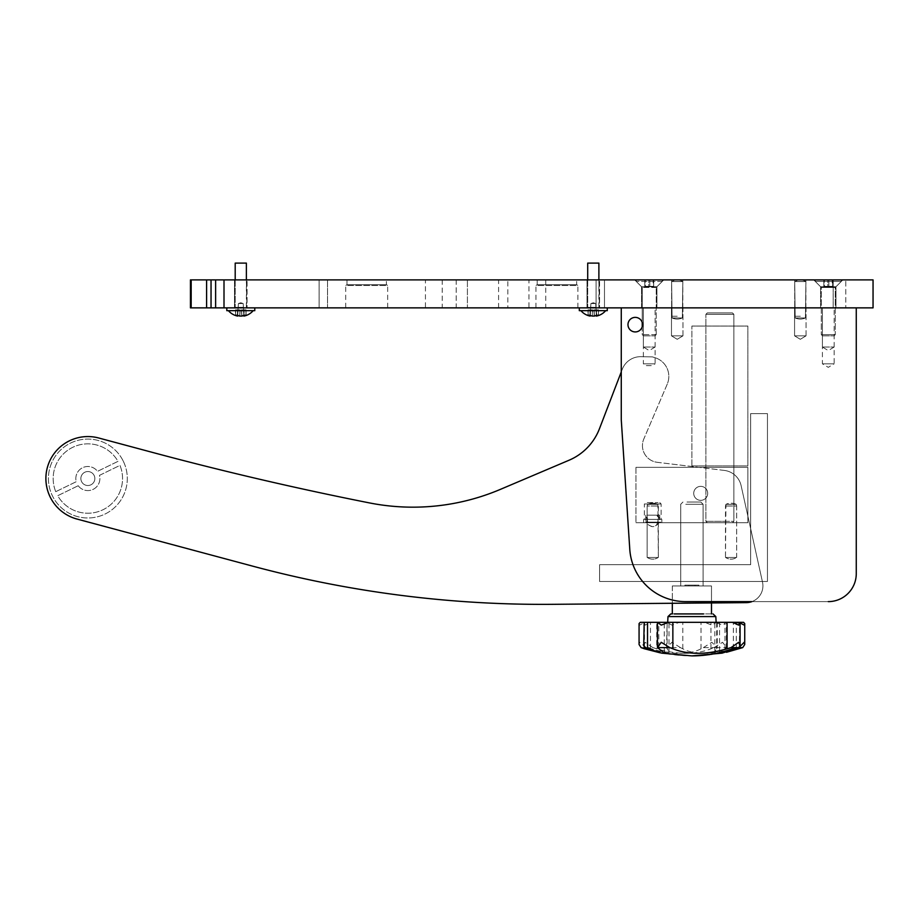 <?xml version="1.0" encoding="UTF-8"?>
<svg xmlns="http://www.w3.org/2000/svg" width="919" height="919" viewBox="0 0 919 919"><rect width="100%" height="100%" fill="white"/><g stroke="black" fill="none" stroke-linecap="round" stroke-linejoin="round"><path stroke-width="0.69" stroke-dasharray="4.59 3.45" d="M528.942 279.893L545.737 279.893L528.942 279.893L528.942 307.865L545.737 307.865L528.942 307.865M545.737 279.893L545.737 307.865M507.828 307.865L498.592 307.865L507.828 307.865L507.828 279.893L498.592 279.893L507.828 279.893M498.592 307.865L498.592 279.893M386.405 279.893L346.968 279.893L386.405 279.893L386.405 284.729L387.669 285.487L345.705 285.487L345.705 307.865L387.669 307.865L345.705 307.865M346.968 279.893L346.968 284.729L386.405 284.729L346.968 284.729L345.705 285.487L387.669 285.487L387.669 307.865M576.65 279.893L537.201 279.893L576.65 279.893L576.65 284.729L577.902 285.487L535.938 285.487L535.938 307.865L577.902 307.865L535.938 307.865M537.201 279.893L537.201 284.729L576.65 284.729L537.201 284.729L535.938 285.487L577.902 285.487L577.902 307.865M587 279.893L587 307.865L599.59 307.865L587 307.865L599.59 307.865L587 307.865L587 279.893L599.59 279.893L599.59 307.865L599.59 279.893L587 279.893M234.494 279.893L234.494 307.865L247.085 307.865L234.494 307.865L247.085 307.865L234.494 307.865L234.494 279.893L247.085 279.893L247.085 307.865L247.085 279.893L234.494 279.893M425.44 279.893L442.223 279.893L425.44 279.893L425.44 307.865L442.223 307.865L425.44 307.865M442.223 279.893L442.223 307.865M456.203 279.893L456.203 307.865L467.403 307.865L456.203 307.865L467.403 307.865L456.203 307.865L456.203 279.893L467.403 279.893L467.403 307.865L467.403 279.893L456.203 279.893M833.188 279.893L833.188 307.865L845.779 307.865L833.188 307.865L845.779 307.865L833.188 307.865L833.188 279.893L845.779 279.893L845.779 307.865L845.779 279.893L833.188 279.893M682.817 307.865L682.817 279.893L671.628 279.893L682.817 279.893L671.628 279.893L682.817 279.893L682.817 307.865L671.628 307.865L671.628 279.893L671.628 307.865L682.817 307.865M805.906 307.865L805.906 279.893L794.717 279.893L805.906 279.893L794.717 279.893L805.906 279.893L805.906 307.865L794.717 307.865L794.717 279.893L794.717 307.865L805.906 307.865M656.936 286.751L663.794 279.893L634.696 279.893L663.794 279.893L634.696 279.893L663.794 279.893L656.936 286.751L641.554 286.751L634.696 279.893L641.554 286.751L656.936 286.751L641.554 286.751L656.936 286.751L656.936 307.865L656.936 286.751M641.554 307.865L641.554 286.751L641.554 307.865L656.936 307.865L641.554 307.865M835.98 286.751L842.838 279.893L813.74 279.893L842.838 279.893L813.74 279.893L842.838 279.893L835.98 286.751L820.598 286.751L813.74 279.893L820.598 286.751L835.98 286.751L820.598 286.751L835.98 286.751L835.98 307.865L835.98 286.751M820.598 307.865L820.598 286.751L820.598 307.865L835.98 307.865L820.598 307.865M327.52 279.893L604.484 279.893L319.123 279.893L327.52 279.893L327.52 307.865L604.484 307.865L319.123 307.865L327.52 307.865L327.52 279.893M206.603 279.893L206.603 307.865L873.05 307.865L873.05 279.893L190.44 279.893L190.44 307.865L191.175 307.865L191.175 279.893M206.603 307.865L191.175 307.865M604.484 279.893L604.484 307.865L604.484 279.893M319.123 279.893L319.123 307.865L319.123 279.893M215.62 279.893L215.62 307.865M707.71 493.354A6.996 6.996 0 0 1 700.715 500.35A6.996 6.996 0 0 1 693.719 493.354A6.996 6.996 0 0 1 700.715 486.358A6.996 6.996 0 0 1 707.71 493.354A6.996 6.996 0 0 1 700.715 500.35A6.996 6.996 0 0 1 693.719 493.354A6.996 6.996 0 0 1 700.715 486.358A6.996 6.996 0 0 1 707.71 493.354M642.53 324.66A7.272 7.272 0 0 1 635.259 331.931A7.272 7.272 0 0 1 627.976 324.66A7.272 7.272 0 0 1 635.259 317.377A7.272 7.272 0 0 1 642.53 324.66A7.272 7.272 0 0 1 635.259 331.931A7.272 7.272 0 0 1 627.976 324.66A7.272 7.272 0 0 1 635.259 317.377A7.272 7.272 0 0 1 642.53 324.66A7.272 7.272 0 0 0 635.259 317.377A7.272 7.272 0 0 0 627.976 324.66A7.272 7.272 0 0 0 635.259 331.931A7.272 7.272 0 0 0 642.53 324.66M806.043 335.849L806.043 307.865L794.579 307.865L806.043 307.865L794.579 307.865L806.043 307.865L806.043 335.849L794.579 335.849L794.579 307.865L794.579 335.849L806.043 335.849L794.579 335.849L806.043 335.849L800.311 339.295L794.579 335.849L800.311 339.295L806.043 335.849M682.955 335.849L682.955 307.865L671.479 307.865L682.955 307.865L671.479 307.865L682.955 307.865L682.955 335.849L671.479 335.849L671.479 307.865L671.479 335.849L682.955 335.849L671.479 335.849L682.955 335.849L677.223 339.295L671.479 335.849L677.223 339.295L682.955 335.849M655.121 347.037L655.121 307.865L643.369 307.865L655.121 307.865L643.369 307.865L655.121 307.865L655.121 363.821L643.369 363.821L643.369 307.865L643.369 347.037L655.121 347.037L643.369 347.037L649.239 350.564L655.121 347.037M834.165 347.037L834.165 307.865L822.413 307.865L834.165 307.865L822.413 307.865L834.165 307.865L834.165 363.821L822.413 363.821L822.413 307.865L822.413 347.037L834.165 347.037L822.413 347.037L828.283 350.564L834.165 347.037M746.285 602.634L552.445 604.323A1119.032 1119.032 0 0 1 253.047 566.242A1119.032 1119.032 0 0 0 552.445 604.323L746.285 602.634A16.783 16.783 0 0 0 762.529 582.221L741.116 485.634A19.586 19.586 0 0 0 724.344 470.425A19.586 19.586 0 0 1 741.116 485.634L762.529 582.221L741.116 485.634A19.586 19.586 0 0 0 724.344 470.425A19.586 19.586 0 0 1 741.116 485.634L762.529 582.221A16.783 16.783 0 0 1 746.285 602.634A16.783 16.783 0 0 0 762.529 582.221A16.783 16.783 0 0 1 751.891 601.623L685.608 601.623A55.956 55.956 0 0 1 629.779 549.332L621.267 419.776L621.267 307.865L856.267 307.865L621.267 307.865L856.267 307.865L621.267 307.865L621.267 419.776L629.779 549.332A55.956 55.956 0 0 0 685.608 601.623L828.283 601.623A27.972 27.972 0 0 0 856.267 573.64L856.267 307.865L856.267 573.64A27.972 27.972 0 0 1 828.283 601.623A27.972 27.972 0 0 0 856.267 573.64L856.267 307.865M643.369 363.821L655.121 363.821L652.145 365.601L646.333 365.601L643.369 363.821M646.333 365.601L652.145 365.601M822.413 363.821L834.165 363.821L828.283 367.347L822.413 363.821M621.267 307.865L621.267 419.776L629.779 549.332A55.956 55.956 0 0 0 685.608 601.623L828.283 601.623M552.445 604.323A1119.032 1119.032 0 0 1 253.047 566.242L77.001 519.063A41.964 41.964 0 0 1 47.317 467.668A41.964 41.964 0 0 1 98.712 437.995L152.761 452.481A3357.107 3357.107 0 0 0 369.438 502.911A223.811 223.811 0 0 0 500.373 489.379A223.811 223.811 0 0 1 409.012 507.139A223.811 223.811 0 0 0 500.373 489.379L569.068 460.224A55.956 55.956 0 0 0 599.441 428.771L622.289 369.243A19.586 19.586 0 0 1 640.922 356.675L652.387 356.882L655.052 357.709L652.387 356.882L640.922 356.675A19.586 19.586 0 0 0 622.289 369.243A19.586 19.586 0 0 1 640.922 356.675L652.387 356.882L655.052 357.709L652.387 356.882L640.922 356.675A19.586 19.586 0 0 0 622.289 369.243L599.441 428.771A55.956 55.956 0 0 1 569.068 460.224L500.373 489.379L569.068 460.224M724.344 470.425L657.211 462.303A16.783 16.783 0 0 1 643.794 439.041L667.251 384.108A19.586 19.586 0 0 0 655.052 357.709A19.586 19.586 0 0 1 667.251 384.108A19.586 19.586 0 0 0 655.052 357.709A19.586 19.586 0 0 1 667.251 384.108L643.794 439.041A16.783 16.783 0 0 0 657.211 462.303A16.783 16.783 0 0 1 643.794 439.041A16.783 16.783 0 0 0 657.211 462.303L724.344 470.425M409.012 507.139A223.811 223.811 0 0 1 369.438 502.911A223.811 223.811 0 0 0 409.012 507.139M152.761 452.481A3357.107 3357.107 0 0 0 369.438 502.911A3357.107 3357.107 0 0 1 152.761 452.481L98.712 437.995L152.761 452.481M77.001 519.063A41.964 41.964 0 0 1 47.317 467.668A41.964 41.964 0 0 1 98.712 437.995A41.964 41.964 0 0 0 47.317 467.668A41.964 41.964 0 0 0 77.001 519.063L253.047 566.242M711.49 613.926L711.49 585.954L711.49 602.944L672.317 603.278L672.317 585.954L711.49 585.954L672.317 585.954L711.49 585.954L672.317 585.954L672.317 613.926L713.029 613.926L670.778 613.926L699.428 613.926M81.573 481.59A6.996 6.996 0 0 1 84.789 472.251A6.996 6.996 0 0 1 94.14 475.468A6.996 6.996 0 0 1 90.924 484.818A6.996 6.996 0 0 1 81.573 481.59A6.996 6.996 0 0 1 84.789 472.251A6.996 6.996 0 0 1 94.14 475.468A6.996 6.996 0 0 1 90.924 484.818A6.996 6.996 0 0 1 81.573 481.59M123.318 461.258A39.448 39.448 0 0 1 105.134 513.997A39.448 39.448 0 0 1 52.394 495.812A39.448 39.448 0 0 1 70.579 443.073A39.448 39.448 0 0 1 123.318 461.258A39.448 39.448 0 0 1 105.134 513.997A39.448 39.448 0 0 1 52.394 495.812A39.448 39.448 0 0 1 70.579 443.073A39.448 39.448 0 0 1 123.318 461.258M78.207 485.726A12.027 12.027 0 0 0 99.459 475.364L119.964 465.382A34.692 34.692 0 0 1 103.043 509.723A34.692 34.692 0 0 1 57.713 495.709L78.207 485.726A12.027 12.027 0 0 0 99.459 475.364L119.964 465.382A34.692 34.692 0 0 1 103.043 509.723A34.692 34.692 0 0 1 57.713 495.709L78.207 485.726M55.749 491.676A34.692 34.692 0 0 1 72.67 447.346A34.692 34.692 0 0 1 118 461.361L97.506 471.344A12.027 12.027 0 0 0 76.254 481.694L55.749 491.676A34.692 34.692 0 0 1 72.67 447.346A34.692 34.692 0 0 1 118 461.361L97.506 471.344A12.027 12.027 0 0 0 76.254 481.694L55.749 491.676M703.092 564.691L703.092 581.474L680.715 581.474L703.092 581.474L680.715 581.474L703.092 581.474L703.092 564.691L680.715 564.691L680.715 581.474L680.715 564.691L703.092 564.691M767.445 581.474L767.445 413.619L750.651 413.619L750.651 564.691L599.59 564.691L599.59 581.474L767.445 581.474L767.445 413.619L750.651 413.619L750.651 564.691L599.59 564.691L599.59 581.474L767.445 581.474M635.959 467.334L635.959 522.727L635.959 467.334L747.859 467.334L747.859 522.727L635.959 522.727L747.859 522.727L747.859 467.334L635.959 467.334M691.904 465.933L691.904 326.05L691.904 465.933L747.859 465.933L747.859 326.05L691.904 326.05L747.859 326.05L747.859 465.933L691.904 465.933M711.122 522.727L732.466 522.727L711.122 522.727M729.617 521.326L705.895 521.326L729.617 521.326M728.641 312.908L707.297 312.908L728.641 312.908M710.146 314.309L733.867 314.309L710.146 314.309M707.297 522.727L732.466 522.727L733.867 521.326L705.895 521.326L733.867 521.326L733.867 314.309L705.895 314.309L733.867 314.309L733.867 521.326L732.466 522.727L707.297 522.727L705.895 521.326L705.895 314.309L705.895 521.326L707.297 522.727M732.466 312.908L707.297 312.908L705.895 314.309L707.297 312.908L732.466 312.908L733.867 314.309L732.466 312.908M648.217 502.578L658.073 502.578L645.747 502.578L644.345 503.98L661.129 503.98L644.345 503.98L644.345 519.373L661.129 519.373L644.345 519.373M656.844 515.168L647.367 515.168L656.844 515.168A6.996 5.33 -90 0 1 657.567 522.612A6.996 5.33 -90 0 1 652.743 526.644A6.996 5.33 90 0 1 647.906 522.612A6.996 5.33 90 0 1 648.642 515.168M646.861 519.373L661.829 519.373L646.861 519.373M646.861 522.164L661.829 522.164L646.861 522.164M657.269 522.164L645.747 522.164L657.269 522.164M648.217 515.168L659.739 515.168L648.217 515.168M657.269 502.578L658.073 502.578M644.736 647.608L652.823 647.608L656.729 648.791C677.567 654.81 695.649 654.81 710.961 648.791L714.006 647.608L726.343 647.608L719.543 652.961L722.116 653.145M678.624 622.324L716.131 622.324L678.624 622.324M685.769 585.954L703.092 585.954L685.769 585.954M685.769 504.267L703.092 504.267L685.769 504.267M686.998 502.027L700.864 502.027L686.998 502.027M657.441 622.324L664.265 622.324L664.265 652.961M662.771 622.324L658.82 622.324L658.82 648.791M657.476 622.324L658.82 622.324M736.28 648.791L736.28 622.324M732.397 622.324L719.543 622.324L724.999 622.324L724.999 648.791M714.006 647.608L722.575 642.289L726.343 647.608L726.366 622.324L724.999 622.324M710.961 648.791L710.961 622.324L715.304 622.324L722.575 625.115L726.343 622.324L715.304 622.324M710.961 622.324L656.729 622.324L656.729 648.791M652.823 647.608L645.115 642.289L643.737 645.724M651.41 622.324L644.173 622.324L645.115 625.115L651.41 622.324L656.729 622.324M641.094 647.608L646.344 647.608L650.457 648.791C672.903 654.81 689.744 654.81 701.013 648.791L703.391 647.608L717.176 647.608L714.821 651.766L726.515 652.283L691.904 655.89A167.855 156.839 -90 0 0 731.892 650.342M739.083 647.608L733.351 648.791C710.915 654.81 694.063 654.81 682.806 648.791L680.416 647.608L666.643 647.608L668.986 651.766L660.256 652.846M680.416 647.608L671.973 642.289L666.643 647.608L667.114 648.791L667.114 622.324L668.986 622.324L668.986 651.766M671.973 625.115L666.941 622.324L679.279 622.324L671.973 625.115M682.806 648.791L682.806 622.324L679.279 622.324M683.276 622.324L716.131 622.324L683.276 622.324M687.917 585.954L703.092 585.954L687.917 585.954M687.917 504.267L703.092 504.267L687.917 504.267M688.722 502.027L700.864 502.027L688.722 502.027M703.391 647.608L711.846 642.289L717.176 647.608L716.694 648.791L716.694 622.324L714.821 622.324L714.821 651.766M644.483 647.436L644.483 622.324L664.265 622.324M666.941 622.324L668.986 622.324M666.562 647.906L667.114 622.324M682.806 622.324L733.351 622.324L733.351 648.791M737.463 647.608L739.933 646.585M739.336 648.791L739.634 622.324L733.351 622.324M739.933 622.427L738.83 622.324M739.336 622.324L714.821 622.324M701.013 648.791L701.013 622.324L704.528 622.324L711.846 625.115L716.694 622.324M701.013 622.324L650.457 622.324L650.457 648.791M646.344 647.608L639.624 642.289L639.073 644.529M639.073 623.564L639.624 625.115L644.977 622.324L650.457 622.324M644.977 622.324L640.279 622.324M716.866 622.324L704.528 622.324M688.836 585.954L694.982 585.954L688.825 585.954L694.982 585.954L688.825 585.954L688.825 585.116L694.982 585.116L688.825 585.116L694.982 585.116L688.825 585.116L688.825 585.954M698.888 585.116L684.908 585.116L698.899 585.116L684.908 585.116L698.899 585.116L698.899 585.954L684.908 585.954L698.899 585.954L684.908 585.954L698.899 585.954L698.899 585.116M652.743 557.477L647.286 557.477L652.743 557.477M647.596 504.324L652.743 504.324L647.596 504.324L647.148 506.001L658.337 506.001L647.148 506.001L658.337 506.001L647.148 506.001L647.148 557.477L658.337 557.477L657.889 504.324L652.743 504.324L657.889 504.324L658.337 506.001L658.337 557.477L647.148 557.477L658.337 557.477L647.148 557.477L647.148 506.001L647.596 504.324L652.743 504.324L647.596 504.324A12.384 12.384 0 0 1 652.743 503.21A12.384 12.384 0 0 0 647.596 504.324M731.076 557.477L736.533 557.477L731.076 557.477M736.222 504.324L731.076 504.324L736.222 504.324L736.67 506.001L725.482 506.001L736.67 506.001L725.482 506.001L736.67 506.001L736.67 557.477L725.482 557.477L725.93 504.324L731.076 504.324L725.93 504.324L731.076 504.324L725.93 504.324L725.482 506.001L725.482 557.477L736.67 557.477L736.67 506.001L736.222 504.324L731.076 504.324L736.222 504.324A12.384 12.384 0 0 0 725.93 504.324A12.384 12.384 0 0 1 736.222 504.324M725.482 557.477L736.67 557.477L725.482 557.477M652.743 504.324L657.889 504.324L652.743 504.324M800.311 279.893A9.707 9.707 0 0 1 805.768 281.57L794.855 281.57L805.768 281.57A9.707 9.707 0 0 0 794.855 281.57A9.707 9.707 0 0 1 800.311 279.893M800.311 317.94L795.165 317.94A12.384 12.384 0 0 0 805.458 317.94L800.311 317.94L805.458 317.94A12.384 12.384 0 0 1 795.165 317.94L800.311 317.94M800.311 316.262L794.717 316.262L800.311 316.262M800.311 281.57L794.717 281.57L800.311 281.57M594.938 303.534L590.906 303.534L594.938 303.534M594.26 316.067L593.927 309.852L596.006 309.852L594.053 309.852L594.409 316.067L594.053 309.852L598.545 309.852L598.625 315.183A15.186 10.477 88.5 0 1 597.626 315.251A15.186 10.477 88.5 0 1 596.638 315.183L596.557 309.852L598.545 309.852L596.04 309.852L596.397 316.067L596.006 309.852L598.395 309.852L598.464 315.183L598.395 309.852L596.316 309.852L596.385 315.183L596.316 309.852L593.927 309.852L598.395 309.852L593.927 309.852L594.26 316.067A16.163 11.154 -90 0 0 596.385 315.183A15.186 10.994 88.5 0 0 598.464 315.183A16.163 11.154 90 0 1 596.351 316.067A16.163 11.694 90 0 0 598.625 315.183L598.545 309.852L596.04 309.852L596.397 316.067A16.163 11.694 90 0 0 598.625 315.183A15.186 10.477 88.5 0 1 597.626 315.251A15.186 10.477 88.5 0 1 596.638 315.183A16.163 11.694 -90 0 1 594.409 316.067L592.318 316.067A16.163 11.154 90 0 1 590.193 315.183A15.186 10.994 -88.5 0 1 588.114 315.183A16.163 11.154 -90 0 0 590.228 316.067L590.572 309.852L592.663 309.852L592.318 316.067A16.163 11.154 90 0 1 590.193 315.183L590.262 309.852L592.663 309.852L588.183 309.852L592.663 309.852L592.318 316.067L594.26 316.067L592.169 316.067L592.525 309.852L588.034 309.852L590.538 309.852L590.182 316.067A16.163 11.694 -90 0 1 587.965 315.183L588.034 309.852L592.525 309.852L588.034 309.852L587.965 315.183A15.186 10.477 -88.5 0 0 588.953 315.251A15.186 10.477 -88.5 0 0 589.952 315.183L590.021 309.852L589.952 315.183A16.163 11.694 90 0 0 592.169 316.067L592.525 309.852L590.538 309.852L590.182 316.067M597.534 307.865L587.138 307.865L597.534 307.865M583.634 307.865L607.275 307.865L583.634 307.865M579.303 307.865L579.303 310.668L607.275 310.668L579.303 310.668L607.275 310.668L607.275 307.865M587.701 279.893L587.701 307.314L587.701 263.11L598.889 263.11L587.701 263.11L598.889 263.11L598.889 307.314L587.701 307.314L599.441 307.865L598.889 279.893M602.244 310.668L580.911 310.668L602.244 310.668M596.351 316.067L596.006 309.852L594.053 309.852L596.557 309.852L596.638 315.183A16.163 11.694 -90 0 1 596.316 315.355M588.114 315.183L588.183 309.852L590.262 309.852L590.193 315.183A15.186 10.994 -88.5 0 1 588.114 315.183A16.163 11.154 -90 0 0 590.228 316.067L590.572 309.852L588.183 309.852L588.114 315.183M656.189 287.452L642.243 287.452L656.189 287.452M662.174 281.432L636.235 281.432L662.174 281.432M643.507 335.849L655.017 335.849L643.507 335.849M656.189 334.631L642.243 334.631L656.189 334.631M662.174 279.893L636.235 279.893L662.174 279.893M648.699 279.893L653.685 279.893L644.805 279.893L653.685 279.893L648.699 279.893L648.699 286.326L644.805 286.326L644.805 279.893L644.805 286.326L653.685 286.326L644.805 286.326L645.345 279.893L645.345 286.326L649.79 286.326L649.79 279.893L649.79 286.326L653.685 286.326L653.685 279.893L653.685 286.326L653.145 279.893L653.145 286.326L648.699 286.326L648.699 279.893M580.911 310.668L580.911 310.668A16.22 16.22 0 0 0 590.032 316.067L590.906 303.534L593.295 302.765L595.673 303.534L593.295 302.765L590.906 303.534L590.228 316.067M242.432 303.534L238.412 303.534L242.432 303.534M241.766 316.067A16.163 11.154 -90 0 0 243.891 315.183L243.822 309.852L241.421 309.852L241.766 316.067L239.825 316.067A16.163 11.154 90 0 1 237.699 315.183A16.163 11.154 90 0 0 239.825 316.067L240.158 309.852L235.689 309.852L240.158 309.852L239.825 316.067L241.915 316.067L241.559 309.852L246.051 309.852L243.546 309.852L243.857 316.067A16.163 11.694 90 0 0 246.12 315.183A15.186 10.477 88.5 0 1 245.132 315.251A15.186 10.477 88.5 0 1 244.132 315.183A16.163 11.694 -90 0 1 241.915 316.067L241.559 309.852L246.051 309.852L241.421 309.852L241.766 316.067L239.675 316.067L240.031 309.852L235.54 309.852L238.044 309.852L237.688 316.067L238.078 309.852L235.689 309.852L240.158 309.852L238.078 309.852L237.734 316.067A16.163 11.154 -90 0 1 235.62 315.183L235.689 309.852L235.62 315.183A16.163 11.154 -90 0 0 237.734 316.067M238.044 309.852L235.54 309.852L238.044 309.852L237.688 316.067A16.163 11.694 -90 0 1 235.459 315.183L235.54 309.852L235.459 315.183A15.186 10.477 -88.5 0 0 236.459 315.251A15.186 10.477 -88.5 0 0 237.447 315.183A16.163 11.694 90 0 0 239.675 316.067L240.031 309.852L238.044 309.852M243.857 316.067L243.512 309.852L241.421 309.852L243.546 309.852L243.903 316.067L243.512 309.852L245.901 309.852L243.822 309.852L243.891 315.183A15.186 10.994 88.5 0 0 245.97 315.183A16.163 11.154 90 0 1 243.857 316.067A16.163 11.694 90 0 0 246.12 315.183L246.051 309.852L246.12 315.183A15.186 10.477 88.5 0 1 245.132 315.251A15.186 10.477 88.5 0 1 244.132 315.183L244.063 309.852L244.132 315.183A16.163 11.694 -90 0 1 243.811 315.355M245.04 307.865L234.644 307.865L245.04 307.865M231.14 307.865L254.781 307.865L231.14 307.865M226.809 307.865L226.809 310.668L254.781 310.668L226.809 310.668L254.781 310.668L254.781 307.865M235.195 279.893L235.195 307.314L235.195 263.11L246.384 263.11L235.195 263.11L246.384 263.11L246.384 307.314L235.195 307.314L246.947 307.865L246.384 279.893M249.75 310.668L228.417 310.668L249.75 310.668M237.447 315.183L237.527 309.852L237.447 315.183M237.699 315.183A15.186 10.994 -88.5 0 1 235.62 315.183A15.186 10.994 -88.5 0 0 237.699 315.183L237.768 309.852L237.699 315.183M245.97 315.183L245.901 309.852L245.97 315.183M228.417 310.668L228.417 310.668A16.22 16.22 0 0 0 237.539 316.067L238.412 303.534L240.789 302.765L243.179 303.534L240.789 302.765L238.412 303.534L237.688 316.067M835.233 287.452L821.299 287.452L835.279 287.452L821.299 287.452L835.279 287.452L841.299 281.432L815.279 281.432L841.299 281.432L815.279 281.432L841.299 281.432L841.299 279.893L815.279 279.893L841.299 279.893L815.279 279.893L841.299 279.893L841.299 281.432L835.279 287.452L835.279 334.631L821.299 334.631L835.279 334.631L821.299 334.631L835.279 334.631L835.279 287.452M822.551 335.849L834.061 335.849L822.551 335.849M827.743 279.893L832.729 279.893L823.849 279.893L832.729 279.893L827.743 279.893L827.743 286.326L823.849 286.326L823.849 279.893L823.849 286.326L832.729 286.326L823.849 286.326L824.389 279.893L824.389 286.326L828.835 286.326L828.835 279.893L828.835 286.326L832.729 286.326L832.729 279.893L832.729 286.326L832.189 279.893L832.189 286.326L827.743 286.326L827.743 279.893M677.223 279.893A9.707 9.707 0 0 1 682.679 281.57L671.766 281.57L682.679 281.57A9.707 9.707 0 0 0 671.766 281.57A9.707 9.707 0 0 1 677.223 279.893M677.223 317.94L672.076 317.94A12.384 12.384 0 0 0 682.369 317.94L677.223 317.94L682.369 317.94A12.384 12.384 0 0 1 672.076 317.94L677.223 317.94M677.223 316.262L671.628 316.262L677.223 316.262M677.223 281.57L671.628 281.57L677.223 281.57M224.006 307.865L224.006 279.893M596.086 279.893L596.086 307.865L596.086 279.893M211.037 279.893L211.037 307.865M648.343 647.608A167.855 140.389 -90 0 0 691.904 655.89L657.303 652.283M705.022 616.58L667.987 616.58L705.022 616.58M643.231 647.608A167.855 156.839 -90 0 0 691.904 655.89M667.987 616.58L715.821 616.58L716.131 622.324M658.119 515.168C661.106 521.234 659.314 525.059 652.743 526.644C646.172 525.059 644.38 521.234 647.367 515.168M659.739 502.578L661.129 503.98L661.129 519.373M661.829 519.373L661.829 522.164M645.747 515.168L645.747 522.164M643.645 519.373L643.645 522.164M659.739 515.168L659.739 522.164M680.715 585.954L680.715 504.267L682.955 502.027L680.715 504.267L680.715 585.954M719.543 622.324L719.543 652.961M703.092 585.954L703.092 504.267L700.864 502.027L703.092 504.267L703.092 585.954M717.245 622.324L717.245 647.906M694.982 585.116L694.982 585.954L694.982 585.116M684.908 585.116L684.908 585.954L684.908 585.116M647.286 557.477A9.707 9.707 0 0 0 658.199 557.477A9.707 9.707 0 0 1 647.286 557.477M657.889 504.324A12.384 12.384 0 0 0 652.743 503.21A12.384 12.384 0 0 1 657.889 504.324M731.076 559.154A9.707 9.707 0 0 0 736.533 557.477A9.707 9.707 0 0 1 725.619 557.477A9.707 9.707 0 0 0 731.076 559.154M795.165 317.94L794.717 281.57L795.165 317.94M805.906 281.57L805.458 317.94L805.906 281.57M605.667 310.668L605.667 310.668A16.22 16.22 0 0 1 596.546 316.067L595.673 303.534L596.546 316.067M642.243 326.659L642.243 334.631L643.461 335.849L642.243 334.631L642.243 287.452L636.235 281.432L636.235 279.893L636.235 281.432L642.243 287.452L642.243 322.661M662.254 279.893L662.254 281.432L656.235 287.452L662.254 281.432L662.254 279.893M656.235 334.631L656.235 287.452L656.235 334.631L655.017 335.849L656.235 334.631M244.052 316.067L243.179 303.534L244.052 316.067A16.22 16.22 0 0 0 253.173 310.668L253.173 310.668M821.299 287.452L815.279 281.432L815.279 279.893L815.279 281.432L821.299 287.452L821.299 334.631L821.299 287.452M822.516 335.849L821.299 334.631L822.516 335.849M834.061 335.849L835.279 334.631L834.061 335.849M672.076 317.94L671.628 281.57L672.076 317.94M682.817 281.57L682.369 317.94L682.817 281.57"/><path stroke-width="1.38" d="M191.175 279.893L191.175 307.865L190.44 307.865L190.44 279.893L873.05 279.893L873.05 307.865L206.603 307.865L206.603 279.893M191.175 307.865L206.603 307.865M215.62 307.865L215.62 279.893M621.267 307.865L621.267 419.776L629.779 549.332A55.956 55.956 0 0 0 685.608 601.623L751.891 601.623A16.783 16.783 0 0 1 746.285 602.634L711.49 602.944L711.49 613.926M627.976 324.66A7.272 7.272 0 0 0 635.259 331.931A7.272 7.272 0 0 0 642.53 324.66A7.272 7.272 0 0 0 635.259 317.377A7.272 7.272 0 0 0 627.976 324.66M828.283 601.623A27.972 27.972 0 0 0 856.267 573.64L856.267 307.865M599.441 428.771L621.267 371.919L599.441 428.771A55.956 55.956 0 0 1 569.068 460.224A55.956 55.956 0 0 0 599.441 428.771M716.131 622.324L715.821 616.58L713.029 613.926L715.821 616.58L667.987 616.58L670.778 613.926L672.317 613.926L672.317 603.278L552.445 604.323A1119.032 1119.032 0 0 1 253.047 566.242L77.001 519.063A41.964 41.964 0 0 1 47.317 467.668A41.964 41.964 0 0 1 98.712 437.995L152.761 452.481A3357.107 3357.107 0 0 0 369.438 502.911A223.811 223.811 0 0 0 500.373 489.379L569.068 460.224M253.047 566.242L77.001 519.063M746.285 602.634L552.445 604.323M735.476 647.608A167.855 140.389 -90 0 1 691.904 655.89L722.116 653.145L739.083 647.608L730.996 647.608L727.078 648.791C706.24 654.81 688.17 654.81 672.857 648.791L669.802 647.608L657.464 647.608L664.265 652.961L661.691 653.145L644.736 647.608L643.737 645.724L644.173 622.324L640.279 622.324L639.073 623.564L639.073 644.529L641.094 647.608L644.483 648.791L644.483 647.436M661.232 625.115L657.476 622.324L668.515 622.324L661.232 625.115M703.483 613.926L674.236 613.926M647.527 648.791L647.527 622.324L657.441 622.324L657.464 647.608L661.232 642.289L669.802 647.608M672.857 648.791L672.857 622.324L668.515 622.324M666.562 622.324L662.771 622.324M672.857 622.324L727.078 622.324L727.078 648.791M730.996 647.608L738.704 642.289L740.071 645.724L739.083 647.608L742.713 647.608L726.515 652.283M727.078 622.324L739.634 622.324L738.704 625.115L732.397 622.324L740.071 622.841L740.071 645.724M647.527 622.324L644.173 622.324M660.256 652.846L644.483 648.791M739.933 646.585L744.183 642.289L744.735 644.529L742.713 647.608M739.634 622.324L743.54 622.324L744.735 623.564L744.183 625.115L738.83 622.324L743.54 622.324M590.228 315.332L590.182 316.067L590.274 315.355M596.305 315.228L596.351 316.067A16.163 11.154 90 0 0 598.464 315.183A15.186 10.994 88.5 0 1 596.385 315.183A16.163 11.154 -90 0 1 594.26 316.067L592.169 316.067A16.163 11.694 90 0 1 589.952 315.183A15.186 10.477 -88.5 0 1 588.953 315.251A15.186 10.477 -88.5 0 1 587.965 315.183A16.163 11.694 -90 0 0 590.182 316.067L590.032 316.067A16.22 16.22 0 0 1 580.911 310.668M607.275 307.865L607.275 310.668L579.303 310.668L579.303 307.865M598.889 279.893L598.889 263.11L587.701 263.11L587.701 279.893M596.316 315.355A16.163 11.694 -90 0 1 594.409 316.067L594.409 316.033M237.722 315.332L237.688 316.067L237.768 315.355M243.811 315.228L243.857 316.067A16.163 11.154 90 0 0 245.97 315.183A15.186 10.994 88.5 0 1 243.891 315.183A16.163 11.154 -90 0 1 241.766 316.067L239.675 316.067A16.163 11.694 90 0 1 237.447 315.183A15.186 10.477 -88.5 0 1 236.459 315.251A15.186 10.477 -88.5 0 1 235.459 315.183A16.163 11.694 -90 0 0 237.688 316.067L237.539 316.067A16.22 16.22 0 0 1 228.417 310.668M254.781 307.865L254.781 310.668L226.809 310.668L226.809 307.865M246.384 279.893L246.384 263.11L235.195 263.11L235.195 279.893M243.811 315.355A16.163 11.694 -90 0 1 241.915 316.067L241.915 316.033M224.006 279.893L224.006 307.865M211.037 307.865L211.037 279.893M731.892 650.342A167.855 156.839 -90 0 0 740.576 647.608M691.904 655.89L661.691 653.145M667.987 616.58L667.688 622.324L667.987 616.58L670.778 613.926M744.735 623.564L744.735 644.529M596.546 316.067A16.22 16.22 0 0 0 605.667 310.668M642.243 326.659L642.243 322.661M244.052 316.067A16.22 16.22 0 0 0 253.173 310.668"/></g></svg>
